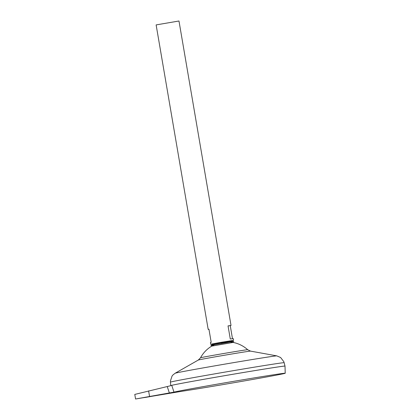<?xml version="1.0" encoding="UTF-8"?>
<svg xmlns="http://www.w3.org/2000/svg" width="420" height="420" viewBox="0 0 420 420"><rect width="100%" height="100%" fill="white"/><g stroke="black" fill="none" stroke-linecap="round" stroke-linejoin="round"><path stroke-width="0.63" d="M233.73 341.444L210.929 345.34C215.271 343.513 212.363 344.521 220.82 342.872L230.05 341.381L233.73 341.444L233.137 342.431L212 346.075M210.929 345.34L211.816 346.08M150.707 396.275L163.559 394.217L145.777 397.362L141.85 397.924L150.707 396.275M229.478 341.455L233.562 340.326L220.038 342.494L210.714 344.232L214.94 343.943M208.966 329.296L208.173 329.38L208.945 329.196L211.192 342.332L210.42 342.515L210.714 344.232M233.562 340.326L233.273 338.609L230.286 339.024L228.039 325.883L231.026 325.474L178.983 21L156.13 24.906L208.173 329.38M217.376 376.934A57.944 0.719 170.3 0 0 170.762 385.618A57.955 0.719 170.3 0 0 170.751 385.628A57.955 0.719 170.3 0 1 217.376 376.945A57.955 0.719 170.3 0 1 285.007 366.104A57.955 0.719 170.3 0 0 285.007 366.088A57.955 0.719 170.3 0 0 217.371 376.934A57.955 0.719 170.3 0 0 170.751 385.618L170.447 382.142A57.671 0.714 170.3 0 1 216.835 373.501A57.671 0.714 170.3 0 1 284.141 362.712L285.007 366.088A57.944 0.719 170.3 0 0 217.376 376.934M198.314 360.034A26.492 0.331 170.3 0 1 219.613 356.076A26.492 0.331 170.3 0 1 250.509 351.11L247.674 349.713A23.919 0.294 170.3 0 0 247.275 349.734A23.919 0.294 170.3 0 0 219.765 354.191A23.919 0.294 170.3 0 0 200.524 357.777L198.314 360.034L175.114 373.254L172.904 374.997L172.042 376.073L170.415 381.034L170.447 382.142M227.85 341.875L221.188 342.956M135.566 399L181.608 391.33A56.963 0.704 170.3 0 0 239.4 381.775A56.963 0.704 170.3 0 0 285.222 373.238A56.963 0.704 170.3 0 0 218.747 383.896A56.963 0.704 170.3 0 0 173.975 392.117L169.355 392.963L167.249 386.547L134.778 394.417L135.566 399L169.355 392.963M167.249 386.547L171.78 385.408L173.975 392.117M231.026 325.474L230.255 325.657L232.481 338.693M228.039 325.883L230.255 325.657M250.509 351.11L276.78 355.871A51.602 0.64 170.3 0 0 216.599 365.547A51.602 0.64 170.3 0 0 175.114 373.254M148.607 390.873L149.552 396.396M214.657 344.6A30.434 30.434 0 0 0 200.524 357.777M285.222 373.238L285.007 366.104M247.674 349.713A30.434 30.434 0 0 0 229.971 341.985M276.78 355.871L280.618 357.514L283.799 361.651L284.141 362.712"/></g></svg>
